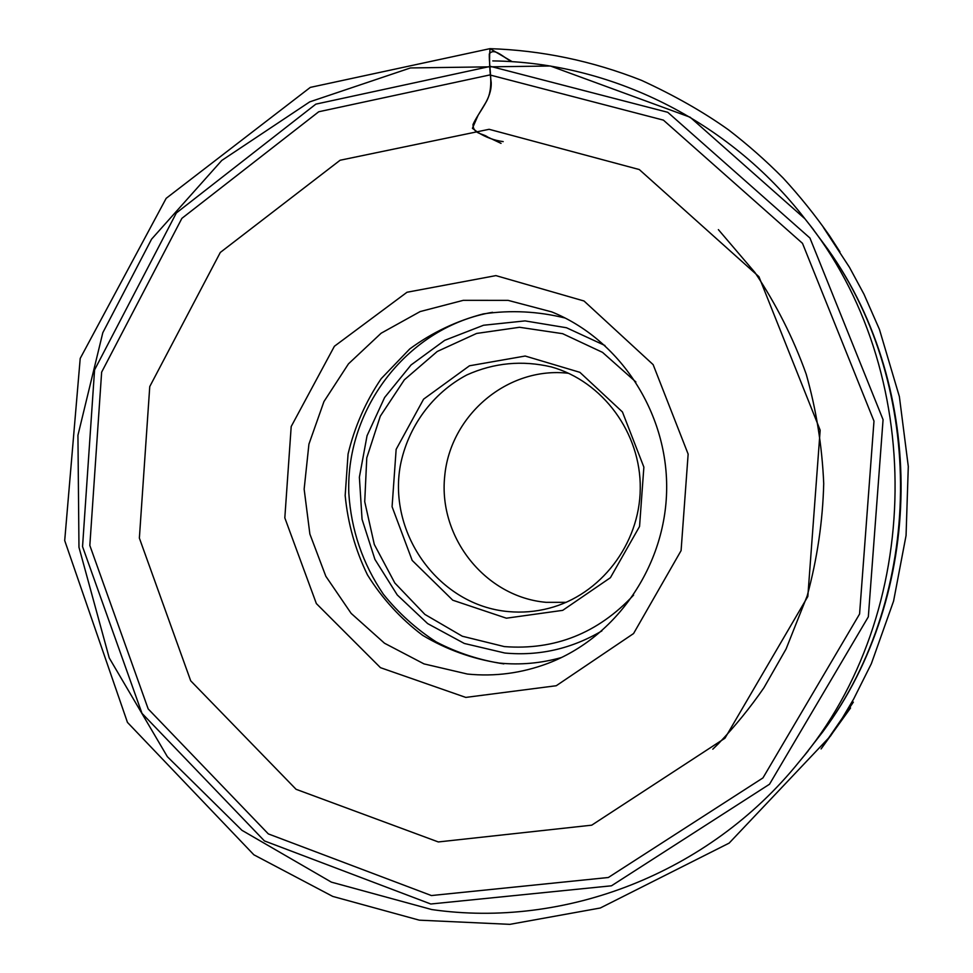 <?xml version="1.0" encoding="UTF-8"?>
<svg xmlns="http://www.w3.org/2000/svg" width="973" height="973" viewBox="0 0 973 973"><rect width="100%" height="100%" fill="white"/><g stroke="black" fill="none" stroke-linecap="round" stroke-linejoin="round"><path stroke-width="1.46" d="M467.466 674.058L424.021 663.902L384.505 643.226L351.156 613.391L325.833 576.271L309.876 534.043L304.148 489.151L308.928 444.138L323.96 401.557L348.48 363.841L381.136 333.216L420.154 311.567L463.306 300.329L508.076 300.365L551.715 311.883C619.558 339.297 667.551 411.98 666.663 488.884C665.909 565.787 616.359 637.424 547.945 663.367C521.735 673.219 494.904 676.782 467.466 674.058M495.914 275.614L407.006 292.253L334.396 346.266L291.195 426.527L284.821 517.879L316.359 603.576L380.467 667.673L465.799 697.41L556.252 685.734L633.557 633.557L681.088 550.621L688.142 454.111L653.138 364.632L584.019 300.998L495.914 275.614M489.115 129.3L340.112 160.241L220.299 252.457L149.757 386.573L139.37 538.105L190.708 680.82L296.072 789.298L438.324 841.949L591.718 825.177L724.946 738.227L807.821 596.498L820.166 430.188L758.928 276.685L639.285 169.545L489.115 129.3M489.845 74.945L318.73 111.761L181.89 218.341L101.642 372.136L89.832 545.452L148.176 708.916L268.317 833.897L431.392 895.549L608.344 877.5L762.954 777.914L859.573 614.024L873.985 421.102L802.494 243.335L663.416 120.129L489.845 74.945M804.233 755.656L822.623 732.037C924.484 595.014 926.697 388.3 827.804 249.124L809.925 225.104M506.398 618.196L452.786 600.219L412.175 560.412L392.083 506.714L396.145 449.356L423.596 399.161L469.485 365.787L525.189 356.033L579.884 372.331L622.44 411.956L643.871 467.113L639.553 526.466L610.412 577.694L562.71 610.351L506.398 618.196M508.429 611.591C522.014 612.832 535.466 611.749 548.772 608.32C600.365 595.148 639.796 544.223 640.258 488.592C640.988 432.973 602.664 381.209 551.363 366.93C522.197 360.083 494.029 362.747 466.858 374.933C432.511 393.08 407.882 426.831 400.341 465.508C387.789 534.505 439.407 605.607 508.429 611.591M492.533 312.309C408.709 326.539 345.756 407.541 348.808 493.153C351.168 530.078 362.674 563.756 383.338 594.187C398.431 612.99 416.055 628.911 436.232 641.937C457.529 653.005 480.066 660.326 503.844 663.878M565.228 318.049C538.081 311.311 510.801 309.925 483.399 313.89C456.629 320.859 432.085 332.535 409.755 348.93L381.209 378.655C365.629 401.715 354.586 426.843 348.066 454.038L345.172 495.512C347.848 523.365 355.279 549.83 367.466 574.897C382.182 598.529 400.584 618.682 422.683 635.357C446.449 649.526 472.002 658.77 499.356 663.075C520.336 665.155 541.085 663.282 561.579 657.493M635.892 381.975L602.518 352.36L562.625 333.678L519.521 327.281L476.636 333.435L437.266 351.46L404.367 379.798L380.297 416.189L366.772 457.845L364.729 501.691L374.301 544.466L394.831 583.009L424.897 614.425L462.321 636.233L504.355 646.595C554.817 650.414 597.909 633.241 633.605 595.099M566.164 602.323L546.218 602.336C485.466 597.106 438.312 537.619 444.685 476.417C450.098 415.106 507.87 366.067 568.621 373.304M503.187 141.608C494.369 140.465 485.941 137.388 477.913 132.389L472.416 128.314L478.096 115.264L486.403 101.557C494.357 86.913 488.981 69.825 489.31 53.916C494.393 46.777 504.573 58.745 512.017 61.567L490.015 48.65C489.151 58.915 489.553 70.238 491.219 82.62C491.791 99.112 479.105 111.068 472.975 124.556C473.182 134.262 482.803 133.228 487.838 137.132L501.046 143.372M430.796 904.002L611.482 885.795L769.509 784.226L868.33 616.821L883.07 419.655L809.95 238.032L667.758 112.296L490.465 66.359L315.848 104.135L176.332 212.99L94.576 369.874L82.547 546.607L141.973 713.331L264.425 840.915L430.796 904.002M492.776 60.91C609.67 62.296 728.205 119.715 804.914 218.779C927.378 369.959 924.764 613.355 799.088 761.883L808.101 750.986M822.623 732.037L823.243 731.173C924.739 594.625 926.953 388.689 828.412 250L827.804 249.124M604.963 345.512L566.468 327.743L525.043 320.895L483.545 325.25L444.71 340.331L411.032 364.984L384.615 397.495L367.052 435.722L359.378 477.196L362.053 519.302L374.933 559.414L397.252 594.953L427.658 623.608L464.316 643.457L504.878 653.029C539.237 656.179 571.577 648.796 601.91 630.893M490.015 48.65L310.314 87.388L166.164 198.334L80.212 358.417L64.705 540.562L127.451 722.392L253.868 854.805L332.742 896.413L419.29 920.166L509.852 924.35L600.292 908.004L729.13 843.117L830.528 736.014L853.345 702.129L829.616 736.975L850.56 707.955L821.09 748.93L842.521 717.782L853.649 699.052L871.346 663.708L893.579 601.095L906.058 535.527L908.295 466.493L899.38 396.619L879.434 329.385L863.975 294.211L849.502 267.368L823.292 227.281L839.93 251.812L829.397 235.539C815.167 215.252 799.757 196.072 783.131 178.023C765.909 160.654 747.702 144.6 728.509 129.835C703.406 111.956 674.374 95.451 641.414 80.309C592.18 60.898 541.706 50.341 490.015 48.65M712.795 749.186L718.329 743.786C734.919 726.442 750.122 707.772 763.939 687.741L786.075 648.991L807.176 595.926C817.259 558.624 822.769 521.175 823.717 483.569C822.136 446.315 816.311 409.852 806.203 374.167C793.299 338.142 776.211 304.245 754.926 272.476L718.378 229.628M799.088 761.883C708.599 874.107 564.072 928.583 431.793 909.56L331.367 882.134L241.936 830.31L167.368 756.702L109.231 657.93L78.971 547.3L77.937 435.296L102.81 332.705L151.569 239.163L221.771 160.448L309.742 101.861L410.472 67.94L550.39 66.006L690.185 117.247L804.914 218.779L813.683 229.871M823.243 731.173C925.031 593.542 927.208 389.772 828.412 250"/></g></svg>
